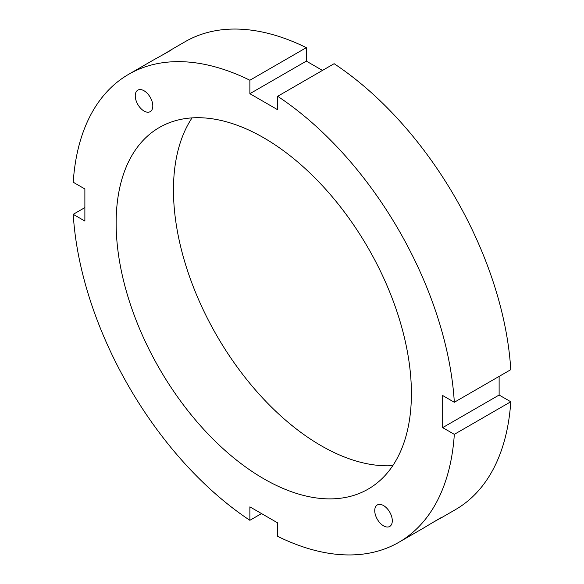 <?xml version="1.0" encoding="UTF-8"?>
<svg xmlns="http://www.w3.org/2000/svg" width="584" height="584" viewBox="0 0 584 584"><rect width="100%" height="100%" fill="white"/><g stroke="black" fill="none" stroke-linecap="round" stroke-linejoin="round"><path stroke-width="0.88" d="M135.254 95.827A12.41 7.169 60 0 1 137.824 90.14A12.41 7.169 60 0 1 150.234 97.309A12.41 7.169 60 0 1 150.234 111.639A12.41 7.169 60 0 1 140.671 108.317A12.41 7.169 60 0 1 135.254 95.827M161.768 55.392L171.93 49.428C172.696 49.414 158.483 57.195 153.344 60.064L128.677 74.299A270.195 155.994 -120 0 0 73.226 182.237L84.877 188.968L84.877 221.051L73.226 214.328L84.877 207.597M383.52 525.834A12.41 7.169 60 0 1 375.41 514.898A12.41 7.169 60 0 1 377.315 504.948A12.41 7.169 60 0 1 389.725 512.117A12.41 7.169 60 0 1 389.725 526.447A12.41 7.169 60 0 1 383.52 525.834M261.53 513.577L249.879 520.3L249.879 506.846L277.67 522.892L277.67 536.346A270.195 155.994 -120 0 0 398.872 542.288L423.539 528.053C428.583 525.031 442.431 516.614 442.037 517.271L431.788 523.089M440.212 518.424L455.323 509.701A270.195 155.994 -120 0 0 510.774 401.763L454.323 434.35L442.672 427.627L442.672 395.536L454.323 402.266L510.774 369.672A270.195 155.994 -120 0 0 334.121 63.7L277.67 96.287L277.67 109.741L249.879 93.695L249.879 80.242L306.33 47.654L306.33 61.108L322.47 70.423M249.879 93.695L306.33 61.108M454.323 402.266A270.195 155.994 -120 0 0 277.67 96.287M249.879 80.242A270.195 155.994 -120 0 0 128.677 74.299M306.33 47.654A270.195 155.994 -120 0 0 185.128 41.712L170.017 50.436M398.872 542.288A270.195 155.994 -120 0 0 454.323 434.35M73.226 214.328A270.195 155.994 -120 0 0 249.879 520.3M411.406 393.528A208.787 120.545 -120 0 0 320.273 183.42A208.787 120.545 -120 0 0 159.381 127.48A208.787 120.545 -120 0 0 159.381 368.57A208.787 120.545 -120 0 0 368.168 489.107A208.787 120.545 -120 0 0 411.406 393.528M442.672 427.627L499.123 395.032L510.774 401.763M499.123 376.403L499.123 395.032M192.056 117.88A208.787 120.545 -120 0 0 216.701 335.471A208.787 120.545 -120 0 0 392.813 465.616"/></g></svg>
